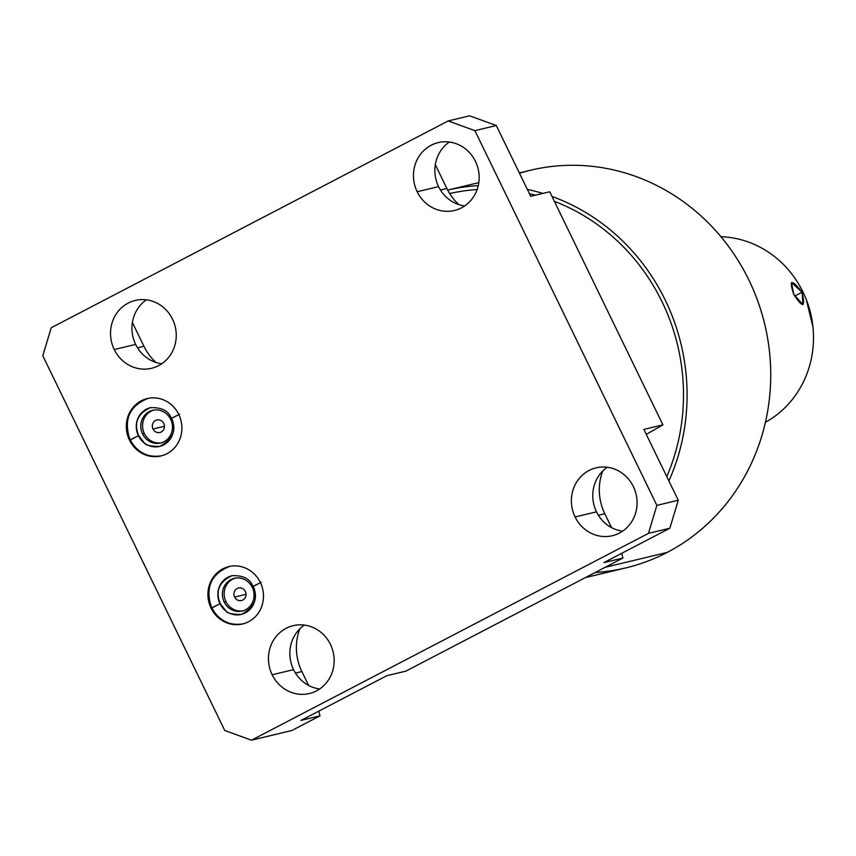 <?xml version="1.0" encoding="UTF-8"?>
<svg xmlns="http://www.w3.org/2000/svg" width="856" height="856" viewBox="0 0 856 856"><rect width="100%" height="100%" fill="white"/><g stroke="black" fill="none" stroke-linecap="round" stroke-linejoin="round"><path stroke-width="1.28" d="M308.609 685.431L301.858 671.532A51.381 48.214 76.5 0 1 299.825 628.818A51.381 48.214 76.5 0 0 301.858 671.532L308.609 685.431M611.537 527.617L604.785 513.718A51.381 48.214 76.5 0 1 602.752 471.003A51.381 48.214 76.5 0 0 604.785 513.718L611.537 527.617M646.28 434.367L662.908 424.854L549.723 191.776L530.699 196.334L496.309 125.522L530.699 196.334L549.723 191.776L662.908 424.854L646.28 434.367M458.944 204.648A51.381 48.214 76.5 0 1 446.864 188.481L435.308 164.684L446.864 188.481L440.466 190.021L446.864 188.481A51.381 48.214 76.5 0 0 458.944 204.648M156.027 362.463A51.381 48.214 76.5 0 1 143.936 346.295L132.38 322.498L143.936 346.295L137.538 347.836L143.936 346.295A51.381 48.214 76.5 0 0 156.027 362.463M449.668 193.552A200.657 188.309 76.5 0 1 477.145 189.529A200.657 188.309 76.5 0 0 449.668 193.552M529.425 193.724A200.657 188.309 76.5 0 1 535.417 195.2A200.657 188.309 76.5 0 0 529.425 193.724M554.367 201.331A200.657 188.309 76.5 0 1 666.781 476.589A200.657 188.309 76.5 0 0 554.367 201.331M668.878 480.911A204.466 191.894 -103.5 0 0 552.002 196.463A204.466 191.894 -103.5 0 1 668.878 480.911M542.854 193.424A204.466 191.894 -103.5 0 0 527.328 189.401A204.466 191.894 -103.5 0 1 542.854 193.424M478.269 185.645A204.466 191.894 -103.5 0 0 447.677 190.096A204.466 191.894 -103.5 0 1 478.269 185.645M595.155 572.504A204.466 191.894 -103.5 0 0 667.177 552.42L605.16 567.303L667.177 552.42A204.466 191.894 76.5 0 1 625.832 567.892L585.397 577.597M519.325 172.912L530.463 170.248A204.466 191.894 76.5 0 1 758.031 301.761A204.466 191.894 76.5 0 1 667.177 552.42A204.466 191.894 -103.5 0 0 755.902 296.09A204.466 191.894 -103.5 0 0 519.485 173.244M720.934 236.705A98.558 92.491 76.5 0 1 810.6 313.317A98.558 92.491 76.5 0 1 765.435 422.276A98.558 92.491 -103.5 0 0 812.997 327.57A98.558 92.491 -103.5 0 0 806.266 299.536A98.558 92.491 -103.5 0 0 720.934 236.705M793.715 294.229C802.81 308.438 805.603 307.764 802.093 292.217C791.543 278.767 788.75 279.43 793.715 294.229L802.992 304.65L802.093 292.217L794.657 296.09L802.093 292.217L791.49 282.491L793.715 294.229M806.523 300.178A93.839 88.072 76.5 0 1 812.933 326.885L806.266 299.536M812.965 327.227A93.839 88.072 -103.5 0 0 806.395 299.868M291.896 730.489L319.994 715.851L318.785 711.133L319.994 715.851L300.97 720.42L386.794 675.705L300.97 720.42L319.994 715.851L291.896 730.489L251.471 740.194L648.452 533.374L656.862 505.372L474.909 130.647L448.191 120.942L51.21 327.762L42.8 355.764L224.754 730.478L251.471 740.194L291.896 730.489M405.83 671.147L622.922 558.048L621.713 553.318L622.922 558.048L603.897 562.606L669.852 528.238L603.897 562.606L622.922 558.048L405.83 671.147L386.794 675.705L405.83 671.147M224.754 730.478L42.8 355.764L51.21 327.762L448.191 120.942L469.591 115.806L496.309 125.522L474.909 130.647L656.862 505.372L678.262 500.236L669.852 528.238L648.452 533.374L251.471 740.194L224.754 730.478M153.021 429.027A6.441 6.046 -103.5 0 0 159.901 432.494A6.441 6.046 -103.5 0 0 163.774 423.431A6.441 6.046 76.5 0 1 161.196 432.002A6.441 6.046 76.5 0 1 153.021 429.027A6.441 6.046 76.5 0 1 155.589 420.457A6.441 6.046 76.5 0 1 163.774 423.431A6.441 6.046 -103.5 0 0 156.894 419.964A6.441 6.046 -103.5 0 0 153.021 429.027L164.459 426.288L153.021 429.027M153.599 410.11A16.82 15.783 -103.5 0 0 144.343 433.543A16.82 15.783 -103.5 0 0 161.431 442.766A16.82 15.783 76.5 0 1 144.343 433.543A16.82 15.783 76.5 0 1 153.599 410.11M235.186 578.153A16.82 15.783 -103.5 0 0 225.941 601.586A16.82 15.783 -103.5 0 0 243.018 610.81A16.82 15.783 76.5 0 1 225.941 601.586A16.82 15.783 76.5 0 1 235.186 578.153M234.608 597.071A6.441 6.046 76.5 0 1 237.187 588.489A6.441 6.046 76.5 0 1 245.362 591.464A6.441 6.046 76.5 0 1 242.794 600.035A6.441 6.046 76.5 0 1 234.608 597.071L246.057 594.321L234.608 597.071A6.441 6.046 -103.5 0 0 241.488 600.527A6.441 6.046 -103.5 0 0 245.362 591.464A6.441 6.046 -103.5 0 0 238.492 588.008A6.441 6.046 -103.5 0 0 234.608 597.071M170.676 419.333A16.82 15.783 -103.5 0 0 152.71 410.291A16.82 15.783 -103.5 0 0 142.578 433.971L144.343 433.543L142.578 433.971A16.82 15.783 76.5 0 1 149.308 411.565A16.82 15.783 76.5 0 1 170.676 419.333A16.82 15.783 76.5 0 1 163.956 441.739A16.82 15.783 76.5 0 1 142.578 433.971A16.82 15.783 -103.5 0 0 160.554 443.012A16.82 15.783 -103.5 0 0 170.676 419.333M224.176 602.003A16.82 15.783 76.5 0 1 230.895 579.608A16.82 15.783 76.5 0 1 252.274 587.366A16.82 15.783 76.5 0 1 245.544 609.772A16.82 15.783 76.5 0 1 224.176 602.003L225.941 601.586L224.176 602.003A16.82 15.783 -103.5 0 0 242.141 611.045A16.82 15.783 -103.5 0 0 252.274 587.366A16.82 15.783 -103.5 0 0 234.298 578.335A16.82 15.783 -103.5 0 0 224.176 602.003M211.689 607.974L211.068 608.124A29.5 27.681 -103.5 0 0 242.59 623.981A29.5 27.681 -103.5 0 0 260.352 582.455A29.5 27.681 -103.5 0 0 228.83 566.608A29.5 27.681 -103.5 0 0 211.068 608.124L211.689 607.974M220.292 603.726L219.981 603.737A19.913 18.682 76.5 0 1 231.965 575.713A19.913 18.682 -103.5 0 0 219.981 603.737L220.292 603.726C215.188 591.1 219.072 581.759 231.965 575.713C243.115 575.232 250.102 578.806 252.937 586.424L261.251 582.24L253.237 586.413A19.913 18.682 76.5 0 1 241.253 614.437A19.913 18.682 76.5 0 1 219.981 603.737A19.913 18.682 -103.5 0 0 241.253 614.437C232.094 614.512 226.904 613.238 225.674 610.617L220.292 603.726M243.489 623.757C229.515 626.089 218.901 620.814 211.667 607.921L219.981 603.737L211.978 607.91A29.5 27.681 -103.5 0 0 243.04 623.863M633.376 486.604A34.893 32.742 76.5 0 1 619.434 533.063A34.893 32.742 76.5 0 1 575.093 516.96A34.893 32.742 76.5 0 1 589.046 470.5A34.893 32.742 76.5 0 1 633.376 486.604A34.893 32.742 -103.5 0 0 596.097 467.858A34.893 32.742 -103.5 0 0 575.093 516.96A34.893 32.742 -103.5 0 0 612.372 535.706A34.893 32.742 -103.5 0 0 633.376 486.604M475.455 161.367A34.893 32.742 76.5 0 1 461.502 207.837A34.893 32.742 76.5 0 1 417.172 191.733A34.893 32.742 76.5 0 1 431.124 145.263A34.893 32.742 76.5 0 1 475.455 161.367A34.893 32.742 -103.5 0 0 438.176 142.62A34.893 32.742 -103.5 0 0 417.172 191.733A34.893 32.742 -103.5 0 0 454.45 210.48A34.893 32.742 -103.5 0 0 475.455 161.367M330.448 644.418A34.893 32.742 76.5 0 1 316.506 690.878A34.893 32.742 76.5 0 1 272.176 674.774A34.893 32.742 76.5 0 1 286.118 628.304A34.893 32.742 76.5 0 1 330.448 644.418A34.893 32.742 -103.5 0 0 293.18 625.672A34.893 32.742 -103.5 0 0 272.176 674.774A34.893 32.742 -103.5 0 0 309.444 693.52A34.893 32.742 -103.5 0 0 330.448 644.418M172.527 319.181A34.893 32.742 76.5 0 1 158.585 365.651A34.893 32.742 76.5 0 1 114.244 349.548A34.893 32.742 76.5 0 1 128.197 303.078A34.893 32.742 76.5 0 1 172.527 319.181A34.893 32.742 -103.5 0 0 135.248 300.435A34.893 32.742 -103.5 0 0 114.244 349.548A34.893 32.742 -103.5 0 0 151.523 368.294A34.893 32.742 -103.5 0 0 172.527 319.181M260.352 582.455A29.5 27.681 76.5 0 1 248.55 621.745A29.5 27.681 76.5 0 1 211.068 608.124A29.5 27.681 76.5 0 1 222.86 568.833A29.5 27.681 76.5 0 1 260.352 582.455M178.754 414.422A29.5 27.681 76.5 0 1 166.963 453.712A29.5 27.681 76.5 0 1 129.47 440.091A29.5 27.681 76.5 0 1 141.272 400.801A29.5 27.681 76.5 0 1 178.754 414.422A29.5 27.681 -103.5 0 0 147.232 398.564A29.5 27.681 -103.5 0 0 129.47 440.091A29.5 27.681 -103.5 0 0 160.992 455.938A29.5 27.681 -103.5 0 0 178.754 414.422M622.601 531.169A34.893 32.742 76.5 0 1 596.493 511.835L575.093 516.96L596.493 511.835A34.893 32.742 -103.5 0 0 622.601 531.169M293.576 669.649A34.893 32.742 -103.5 0 0 319.673 688.984A34.893 32.742 76.5 0 1 293.576 669.649L272.176 674.774L293.576 669.649A34.893 32.742 76.5 0 1 304.351 625.073A34.893 32.742 -103.5 0 0 293.576 669.649M135.644 344.412A34.893 32.742 -103.5 0 0 161.752 363.747A34.893 32.742 76.5 0 1 135.644 344.412L114.244 349.548L135.644 344.412A34.893 32.742 76.5 0 1 146.429 299.846A34.893 32.742 -103.5 0 0 135.644 344.412M643.873 429.423L678.262 500.236L669.852 528.238L648.452 533.374L656.862 505.372L678.262 500.236L643.873 429.423L662.908 424.854L643.873 429.423M607.279 467.258A34.893 32.742 -103.5 0 0 596.493 511.835A34.893 32.742 76.5 0 1 607.279 467.258M438.572 186.597A34.893 32.742 -103.5 0 0 464.68 205.932A34.893 32.742 76.5 0 1 438.572 186.597L417.172 191.733L438.572 186.597A34.893 32.742 76.5 0 1 449.346 142.032A34.893 32.742 -103.5 0 0 438.572 186.597M598.387 515.248L604.785 513.718L598.387 515.248M474.909 130.647L448.191 120.942L469.591 115.806L496.309 125.522L474.909 130.647M295.459 673.062L301.858 671.532L295.459 673.062M130.101 439.941L129.47 440.091L130.101 439.941M138.704 435.693L138.394 435.704A19.913 18.682 76.5 0 1 150.378 407.681A19.913 18.682 -103.5 0 0 138.394 435.704L138.704 435.693C133.59 423.067 137.484 413.726 150.378 407.681C161.527 407.199 168.514 410.762 171.339 418.381L179.664 414.197L171.649 418.381A19.913 18.682 76.5 0 1 159.665 446.393A19.913 18.682 76.5 0 1 138.394 435.704A19.913 18.682 -103.5 0 0 159.665 446.393C150.496 446.479 145.306 445.206 144.076 442.573L138.704 435.693M161.902 455.724C147.917 458.056 137.313 452.771 130.069 439.888L138.394 435.704L130.38 439.877A29.5 27.681 -103.5 0 0 161.442 455.831M478.825 182.628L447.677 190.096M812.997 327.57L812.933 326.885M241.253 614.437C254.724 607.193 258.608 597.852 252.937 586.424M229.729 566.383C210.908 573.948 204.884 587.794 211.667 607.921M159.665 446.393C173.126 439.16 177.021 429.819 171.339 418.381M148.142 398.35C129.32 405.915 123.296 419.75 130.069 439.888"/></g></svg>
